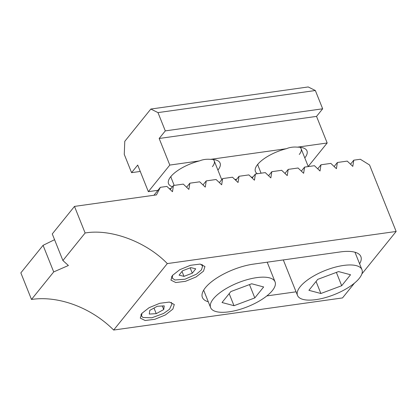 <?xml version="1.0" encoding="UTF-8"?>
<svg xmlns="http://www.w3.org/2000/svg" width="417" height="417" viewBox="0 0 417 417"><rect width="100%" height="100%" fill="white"/><g stroke="black" fill="none" stroke-linecap="round" stroke-linejoin="round"><path stroke-width="0.63" d="M172.367 275.501L179.784 269.69L190.423 265.311L200.077 264.091L204.945 266.515L203.512 271.133L196.094 276.945L185.456 281.324L175.802 282.544L170.934 280.12L172.367 275.501M141.717 313.48L149.135 307.668L159.774 303.289L169.432 302.07L174.296 304.493L172.862 309.112L165.445 314.924L154.806 319.302L145.152 320.522L140.289 318.098L141.717 313.48M200.342 264.117L202.62 265.905L201.463 269.877L196.407 274.209L184.95 279.218L174.931 279.989L172.195 278.071L172.612 275.21M171.377 302.388L171.971 303.878L169.552 309.247L163.61 313.459L151.866 317.764L142.989 317.499L141.545 316.05L141.962 313.183M359.605 263.815A38.557 14.319 158.2 0 0 360.867 256.591A38.557 14.319 158.2 0 0 340.397 251.92L253.51 264.112A38.557 14.319 158.2 0 0 205.399 287.704A38.557 14.319 158.2 0 0 202.391 297.42A38.557 14.319 158.2 0 0 208.286 301.783M334.132 166.524L337.389 162.484L347.236 161.103L352.808 166.393L353.783 160.18L360.345 159.263L369.561 164.986L396.15 231.461L167.3 263.586C146.2 241.73 110.745 228.532 85.12 232.999L74.487 206.405L156.448 194.901L160.347 187.332L166.909 186.415L172.487 191.705L173.462 185.492L183.303 184.111L188.88 189.401L189.855 183.193L199.696 181.812L205.273 187.103L206.248 180.889L216.089 179.508L221.667 184.799L222.642 178.591L219.378 182.63M317.738 168.822L320.996 164.783L330.843 163.401L336.415 168.692L337.389 162.484M301.345 171.126L304.603 167.087L314.449 165.705L320.021 170.991L320.996 164.783M284.952 173.425L288.21 169.385L298.056 168.004L303.628 173.295L304.603 167.087M268.558 175.729L271.816 171.689L281.663 170.303L287.235 175.593L288.21 169.385M252.165 178.028L255.423 173.988L265.269 172.607L270.841 177.897L271.816 171.689M235.772 180.332L239.03 176.287L248.876 174.905L254.448 180.196L255.423 173.988M222.642 178.591L232.483 177.209L238.055 182.5L239.03 176.287M202.985 184.929L206.248 180.889M350.525 164.22L353.783 160.18M354.45 283.133L342.513 297.926L113.664 330.045C91.25 307.6 58.458 295.392 31.483 299.458L20.85 272.869L43.071 245.332L54.564 239.697M153.962 195.25L160.347 187.332M31.483 299.458L53.704 271.926L68.398 265.499L62.899 260.531L52.266 233.942L74.487 206.405M62.899 260.531L85.12 232.999M167.3 263.586L113.664 330.045M266.844 295.919L296.06 291.817M361.852 273.964L396.15 231.461M186.592 187.233L189.855 183.193M170.199 189.532L173.462 185.492M53.704 271.926L43.071 245.332M182.516 270.784L190.83 267.62L195.724 268.824L192.3 273.198L183.98 276.356L179.091 275.152L182.516 270.784M164.241 305.869L163.725 309.56L156.245 313.657L149.276 314.058L149.792 310.368L157.277 306.276L164.241 305.869M182.01 271.425L183.98 276.356M192.3 273.198L190.168 267.87M162.296 305.984L163.725 309.56M156.245 313.657L154.003 308.064M213.202 159.476A23.133 8.59 -21.8 0 1 214.202 160.837A23.133 8.59 -21.8 0 1 212.394 166.664M300.089 147.284A23.133 8.59 -21.8 0 1 301.084 148.64A23.133 8.59 -21.8 0 1 299.276 154.472M286.401 148.702C289.732 147.305 293.412 146.789 297.451 147.154L327.173 142.984L316.539 116.39L322.664 108.795L315.356 90.515L157.98 112.606L150.824 109.045L124.777 141.321L124.266 154.379L131.579 172.659L137.709 165.064L148.343 191.658L169.797 165.075L199.519 160.899C202.844 159.502 206.53 158.986 210.569 159.351L286.401 148.702A27.762 10.31 158.2 0 0 257.597 164.533A27.762 10.31 158.2 0 0 256.043 166.842A27.762 10.31 158.2 0 0 257.383 173.712M304.796 157.923A27.762 10.31 158.2 0 0 304.806 157.907A27.762 10.31 158.2 0 0 303.295 147.946A27.762 10.31 158.2 0 0 297.451 147.154M199.519 160.899A27.762 10.31 158.2 0 0 170.709 176.73A27.762 10.31 158.2 0 0 169.161 179.039A27.762 10.31 158.2 0 0 172.435 186.764M217.914 170.115A27.762 10.31 158.2 0 0 217.924 170.105A27.762 10.31 158.2 0 0 216.407 160.138A27.762 10.31 158.2 0 0 210.569 159.351M234.901 179.508L236.632 179.263M251.295 177.204L253.025 176.964M148.343 191.658L157.949 190.308M169.333 188.708L171.059 188.468M169.797 165.075L159.164 138.48L316.539 116.39M159.164 138.48L165.294 130.886L322.664 108.795M165.294 130.886L157.98 112.606M150.824 109.045L308.199 86.955L315.356 90.515M131.579 172.659L140.258 171.444M308.215 166.472L327.173 142.984M174.191 185.393L171.241 178.017A23.133 8.59 -21.8 0 1 171.027 176.349M261.073 173.196L258.128 165.825A23.133 8.59 -21.8 0 1 257.909 164.152M213.332 298.88A34.7 12.885 158.2 0 0 210.621 307.621A34.7 12.885 158.2 0 0 238.138 309.904A34.7 12.885 158.2 0 0 272.348 290.592A34.7 12.885 158.2 0 0 275.058 281.85A34.7 12.885 158.2 0 0 247.542 279.562A34.7 12.885 158.2 0 0 213.332 298.88M230.872 291.556L222.021 302.518L233.994 305.697L254.808 297.915L263.659 286.953L251.686 283.774L230.872 291.556M249.481 284.597L254.808 297.915M229.178 293.657L233.994 305.697M300.214 286.682A34.7 12.885 158.2 0 0 297.503 295.424A34.7 12.885 158.2 0 0 325.02 297.712A34.7 12.885 158.2 0 0 359.23 278.4A34.7 12.885 158.2 0 0 361.94 269.653A34.7 12.885 158.2 0 0 334.429 267.37A34.7 12.885 158.2 0 0 300.214 286.682M317.754 279.359L308.908 290.321L320.876 293.505L341.695 285.718L350.541 274.756L338.573 271.576L317.754 279.359M336.368 272.4L341.695 285.718M316.06 281.459L320.876 293.505M202.62 265.905L202.026 264.414M141.545 316.05L140.946 314.559M172.195 278.071L171.595 276.586M203.652 290.196L210.621 307.621M214.202 160.837L221.745 179.701M267.198 262.194L275.058 281.85M283.31 259.932L297.503 295.424M301.084 148.64L308.257 166.571M354.971 252.228L361.94 269.653"/></g></svg>
